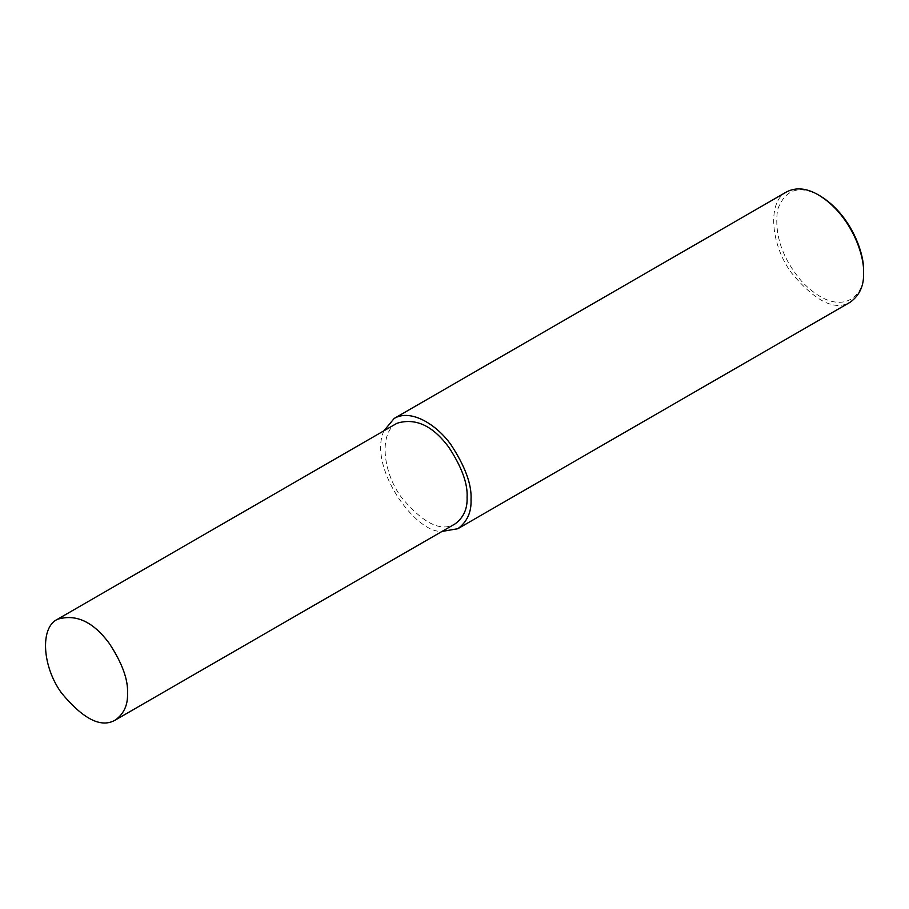 <?xml version="1.0" encoding="UTF-8"?>
<svg xmlns="http://www.w3.org/2000/svg" width="909" height="909" viewBox="0 0 909 909"><rect width="100%" height="100%" fill="white"/><g stroke="black" fill="none" stroke-linecap="round" stroke-linejoin="round"><path stroke-width="0.68" stroke-dasharray="4.54 3.41" d="M786.694 191.833C767.389 200.934 770.15 243.805 791.319 272.677C815.282 301.504 834.962 311.321 850.358 302.106M819.941 195.799C799.42 184.527 785.308 189.14 777.593 209.627C774.059 234.283 782.092 258.201 801.715 281.381C840.666 322.081 866.55 294.88 863.55 271.337M383.939 430.786C367.747 466.283 414.709 533.265 442.035 531.424M396.96 423.276C379.348 431.582 381.86 470.703 401.187 497.041C423.037 523.357 441.001 532.31 455.057 523.902"/><path stroke-width="1.36" d="M442.035 531.424L457.841 528.72L850.358 302.106C859.675 295.22 864.073 285.506 863.55 272.961L863.55 271.337C864.595 253.463 850.744 214.41 819.941 195.799L818.532 194.98C806.817 188.129 796.204 187.084 786.694 191.833L394.176 418.447L383.939 430.786M863.55 272.961C864.629 254.509 850.335 214.194 818.532 194.98M457.841 528.72C467.158 521.834 471.555 512.119 471.032 499.575C471.873 484.69 465.203 466.431 451.034 444.819C436.922 424.787 410.993 408.459 394.176 418.447M115.477 719.951L455.057 523.902C463.556 517.619 467.567 508.756 467.09 497.303C467.851 483.713 461.772 467.056 448.841 447.33C432.786 425.617 415.493 417.595 396.96 423.276L57.381 619.324C39.769 627.642 42.28 666.763 61.596 693.101C83.458 719.405 101.422 728.359 115.477 719.951C123.976 713.667 127.987 704.805 127.51 693.362C128.271 679.773 122.192 663.115 109.262 643.39C93.195 621.676 75.901 613.655 57.381 619.324"/></g></svg>
